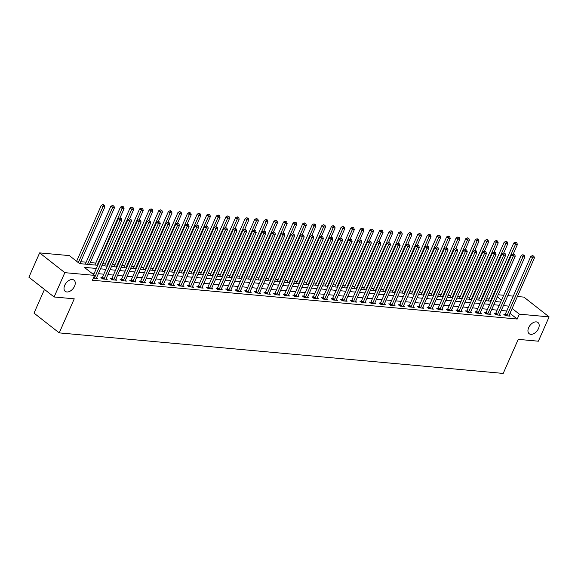 <?xml version="1.0" encoding="UTF-8"?>
<svg xmlns="http://www.w3.org/2000/svg" width="578" height="578" viewBox="0 0 578 578"><rect width="100%" height="100%" fill="white"/><g stroke="black" fill="none" stroke-linecap="round" stroke-linejoin="round"><path stroke-width="0.87" d="M528.653 327.661A7.117 4.472 -51.9 0 1 537.959 322.51A7.117 4.472 -51.9 0 1 538.479 328.557A7.117 4.472 -51.9 0 1 529.173 333.708A7.117 4.472 -51.9 0 1 528.653 327.661M64.722 285.301A7.117 4.472 -51.9 0 1 74.027 280.149A7.117 4.472 -51.9 0 1 74.548 286.197A7.117 4.472 -51.9 0 1 65.242 291.348A7.117 4.472 -51.9 0 1 64.722 285.301M44.47 289.434L34.023 313.117L59.223 332.885L503.207 373.424L518.228 339.365L538.371 341.201L549.1 316.874L519.362 314.157L512.122 308.486M59.223 332.885L74.251 298.826L54.101 296.984L28.9 277.223L39.629 252.889L69.367 255.606L79.583 263.619L97.761 265.28M489.096 298.992L486.474 298.754M479.509 298.118L476.879 297.88M469.914 297.244L467.284 297.005M460.319 296.37L457.697 296.124M450.724 295.488L448.102 295.25M441.137 294.614L438.507 294.375M431.542 293.74L428.912 293.501M421.947 292.865L419.317 292.627M412.352 291.984L409.73 291.745M402.758 291.11L400.135 290.871M393.17 290.235L390.54 289.997M383.575 289.361L380.945 289.123M373.98 288.487L371.351 288.241M364.386 287.606L361.763 287.367M354.791 286.731L352.168 286.493M345.203 285.857L342.573 285.619M335.608 284.983L332.979 284.737M326.014 284.101L323.384 283.863M316.419 283.227L313.796 282.989M306.824 282.353L304.201 282.115M297.236 281.479L294.607 281.233M287.642 280.597L285.012 280.359M278.047 279.723L275.424 279.485M268.452 278.849L265.829 278.61M258.865 277.975L256.235 277.729M249.27 277.093L246.64 276.855M239.675 276.219L237.045 275.981M230.08 275.345L227.457 275.106M220.485 274.471L217.863 274.225M210.898 273.589L208.268 273.351M201.303 272.715L198.673 272.476M191.708 271.841L189.078 271.602M182.113 270.966L179.491 270.728M172.519 270.085L169.896 269.847M162.931 269.211L160.301 268.972M153.336 268.337L150.706 268.098M143.741 267.462L141.111 267.224M134.147 266.588L131.524 266.342M124.559 265.707L121.929 265.468M114.964 264.832L112.334 264.594M105.369 263.958L102.739 263.72M95.775 263.084L90.305 262.578M86.18 262.202L80.71 261.704M498.214 294.766L503.684 295.264M507.802 295.64L513.278 296.138M517.397 296.514L523.899 297.114L549.1 316.874M96.367 268.459L84.352 267.361L94.568 275.374L92.422 280.236L517.216 319.027L509.977 313.348M506.725 310.986L501.256 310.487M497.138 310.111L491.661 309.613M487.543 309.237L482.074 308.739M477.948 308.363L472.479 307.857M468.353 307.482L462.884 306.983M458.759 306.607L453.289 306.109M449.171 305.733L443.694 305.235M439.576 304.859L434.107 304.36M429.981 303.977L424.512 303.479M420.387 303.103L414.917 302.605M410.799 302.229L405.322 301.73M401.204 301.355L395.728 300.856M391.609 300.473L386.14 299.975M382.015 299.599L376.545 299.101M372.42 298.725L366.951 298.226M362.832 297.851L357.356 297.352M353.237 296.976L347.768 296.471M343.643 296.095L338.173 295.596M334.048 295.221L328.579 294.722M324.453 294.346L318.984 293.848M314.865 293.472L309.389 292.967M305.271 292.591L299.801 292.092M295.676 291.717L290.207 291.218M286.081 290.842L280.612 290.344M276.494 289.968L271.017 289.462M266.899 289.087L261.422 288.588M257.304 288.212L251.835 287.714M247.709 287.338L242.24 286.84M238.114 286.464L232.645 285.958M228.527 285.583L223.05 285.084M218.932 284.708L213.455 284.21M209.337 283.834L203.868 283.336M199.742 282.96L194.273 282.461M190.148 282.078L184.678 281.58M180.56 281.204L175.083 280.706M170.965 280.33L165.496 279.831M161.37 279.456L155.901 278.957M151.776 278.574L146.306 278.076M142.181 277.7L136.711 277.202M132.593 276.826L127.117 276.327M122.998 275.952L117.529 275.453M113.404 275.077L107.934 274.572M103.809 274.196L98.339 273.697M94.221 273.322L91.656 273.091M93.376 278.083L97.631 278.473L96.591 277.657M102.169 277.707L100.919 277.592L102.617 278.928L107.226 279.347L106.186 278.531M111.756 278.582L110.514 278.466L112.211 279.803L116.821 280.222L115.781 279.412M121.351 279.456L120.101 279.34L121.806 280.677L126.409 281.096L125.375 280.287M130.946 280.33L129.696 280.222L131.401 281.558L136.003 281.977L134.963 281.161M140.541 281.211L139.291 281.096L140.996 282.432L145.598 282.852L144.558 282.035M150.136 282.086L148.886 281.97L150.583 283.307L155.193 283.726L154.153 282.917M159.723 282.96L158.48 282.844L160.178 284.181L164.788 284.6L163.747 283.791M169.318 283.834L168.068 283.726L169.773 285.055L174.375 285.481L173.342 284.665M178.913 284.716L177.663 284.6L179.368 285.937L183.97 286.356L182.93 285.539M188.507 285.59L187.258 285.474L188.963 286.811L193.565 287.23L192.525 286.413M198.095 286.464L196.852 286.348L198.55 287.685L203.16 288.104L202.119 287.295M207.69 287.338L206.44 287.23L208.145 288.559L212.747 288.986L211.714 288.169M217.285 288.22L216.035 288.104L217.74 289.441L222.342 289.86L221.309 289.043M226.879 289.094L225.63 288.978L227.335 290.315L231.937 290.734L230.897 289.918M236.474 289.968L235.224 289.853L236.922 291.189L241.532 291.608L240.491 290.799M246.062 290.842L244.819 290.734L246.517 292.063L251.127 292.49L250.086 291.673M255.657 291.724L254.407 291.608L256.112 292.945L260.714 293.364L259.681 292.547M265.251 292.598L264.002 292.482L265.707 293.819L270.309 294.238L269.276 293.422M274.846 293.472L273.596 293.357L275.301 294.693L279.904 295.112L278.863 294.303M284.441 294.346L283.191 294.238L284.889 295.568L289.499 295.994L288.458 295.177M294.029 295.228L292.786 295.112L294.484 296.449L299.093 296.868L298.053 296.052M303.623 296.102L302.373 295.987L304.079 297.323L308.681 297.742L307.648 296.926M313.218 296.976L311.968 296.861L313.673 298.197L318.276 298.616L317.235 297.807M322.813 297.851L321.563 297.735L323.268 299.072L327.871 299.498L326.83 298.681M332.401 298.732L331.158 298.616L332.856 299.953L337.465 300.372L336.425 299.556M341.995 299.606L340.745 299.491L342.451 300.827L347.06 301.246L346.02 300.43M351.59 300.481L350.34 300.365L352.045 301.702L356.648 302.121L355.615 301.311M361.185 301.355L359.935 301.239L361.64 302.576L366.242 302.995L365.202 302.186M370.78 302.229L369.53 302.121L371.235 303.457L375.837 303.876L374.797 303.06M380.367 303.11L379.125 302.995L380.823 304.331L385.432 304.751L384.392 303.934M389.962 303.985L388.712 303.869L390.417 305.206L395.02 305.625L393.986 304.816M399.557 304.859L398.307 304.743L400.012 306.08L404.614 306.499L403.581 305.69M409.152 305.733L407.902 305.625L409.607 306.954L414.209 307.38L413.169 306.564M418.747 306.615L417.497 306.499L419.195 307.836L423.804 308.255L422.764 307.438M428.334 307.489L427.091 307.373L428.789 308.71L433.399 309.129L432.358 308.312M437.929 308.363L436.679 308.247L438.384 309.584L442.986 310.003L441.953 309.194M447.524 309.237L446.274 309.129L447.979 310.458L452.581 310.885L451.548 310.068M457.119 310.119L455.869 310.003L457.574 311.34L462.176 311.759L461.136 310.942M466.713 310.993L465.463 310.877L467.161 312.214L471.771 312.633L470.73 311.817M476.301 311.867L475.058 311.752L476.756 313.088L481.366 313.507L480.325 312.698M485.896 312.741L484.646 312.633L486.351 313.962L490.953 314.389L489.92 313.572M495.49 313.623L494.241 313.507L495.946 314.844L500.548 315.263L499.508 314.446M505.085 314.497L503.835 314.381L505.54 315.718L510.143 316.137L509.102 315.321M54.101 296.984L64.83 272.657L39.629 252.889M517.216 319.027L519.362 314.157M94.568 275.374L64.83 272.657M508.871 306.123L503.402 305.625M499.284 305.249L493.807 304.751M489.689 304.368L484.22 303.869M480.094 303.493L474.625 302.995M470.499 302.619L465.03 302.121M460.912 301.745L455.435 301.246M451.317 300.863L445.84 300.365M441.722 299.989L436.253 299.491M432.127 299.115L426.658 298.616M422.532 298.241L417.063 297.742M412.945 297.367L407.468 296.861M403.35 296.485L397.874 295.987M393.755 295.611L388.286 295.112M384.16 294.737L378.691 294.238M374.566 293.862L369.096 293.357M364.978 292.981L359.502 292.482M355.383 292.107L349.914 291.608M345.789 291.233L340.319 290.734M336.194 290.358L330.724 289.853M326.599 289.477L321.13 288.978M317.011 288.603L311.535 288.104M307.417 287.728L301.947 287.23M297.822 286.854L292.352 286.356M288.227 285.973L282.758 285.474M278.639 285.099L273.163 284.6M269.045 284.224L263.568 283.726M259.45 283.35L253.98 282.852M249.855 282.469L244.386 281.97M240.26 281.594L234.791 281.096M230.673 280.72L225.196 280.222M221.078 279.846L215.601 279.347M211.483 278.972L206.014 278.466M201.888 278.09L196.419 277.592M192.293 277.216L186.824 276.718M182.706 276.342L177.229 275.843M173.111 275.468L167.642 274.962M163.516 274.586L158.047 274.088M153.921 273.712L148.452 273.213M144.327 272.838L138.857 272.339M134.739 271.963L129.262 271.458M125.144 271.082L119.675 270.583M115.549 270.208L110.08 269.709M105.955 269.334L100.485 268.835M501.523 300.17L497.29 296.854M101.887 265.656L107.356 266.155M111.482 266.53L116.951 267.036M121.069 267.412L126.546 267.91M130.664 268.286L136.141 268.784M140.259 269.16L145.728 269.659M149.854 270.034L155.323 270.533M159.449 270.916L164.918 271.414M169.036 271.79L174.513 272.289M178.631 272.664L184.107 273.163M188.226 273.539L193.695 274.037M197.821 274.42L203.29 274.918M207.415 275.294L212.885 275.793M217.003 276.168L222.479 276.667M226.598 277.043L232.067 277.541M236.192 277.917L241.662 278.423M245.787 278.798L251.257 279.297M255.382 279.673L260.851 280.171M264.97 280.547L270.446 281.045M274.564 281.421L280.034 281.927M284.159 282.302L289.629 282.801M293.754 283.177L299.223 283.675M303.342 284.051L308.818 284.549M312.936 284.925L318.413 285.431M322.531 285.807L328.001 286.305M332.126 286.681L337.595 287.179M341.721 287.555L347.19 288.054M351.308 288.429L356.785 288.935M360.903 289.311L366.373 289.809M370.498 290.185L375.967 290.683M380.093 291.059L385.562 291.558M389.688 291.933L395.157 292.432M399.275 292.815L404.752 293.313M408.87 293.689L414.339 294.188M418.465 294.563L423.934 295.062M428.06 295.437L433.529 295.936M437.654 296.319L443.124 296.817M447.242 297.193L452.719 297.692M456.837 298.067L462.306 298.566M466.432 298.942L471.901 299.44M476.026 299.816L481.496 300.322M485.614 300.697L491.09 301.196M495.209 301.572L500.685 302.07M94.272 278.163L94.366 278.047A1.113 0.701 128.1 0 0 94.582 277.686L119.993 220.081L121.907 220.254L96.504 277.859A1.113 0.701 128.1 0 0 96.396 278.228L96.382 278.358M93.636 274.637L118.288 218.744L119.993 220.081L120.614 218.47L121.38 218.535L119.935 217.935L120.614 218.47M119.935 217.935L118.288 218.744M121.907 220.254L121.38 218.535M79.858 263.647L104.885 206.902L102.963 206.729L101.258 205.392L76.607 261.285M103.585 205.111L104.351 205.183L102.906 204.576L103.585 205.111L102.963 206.729L78.312 262.622M104.351 205.183L104.885 206.902M101.258 205.392L102.906 204.576M103.867 279.044L103.961 278.921A1.113 0.701 128.1 0 0 104.177 278.56L129.588 220.955L131.502 221.128L106.099 278.74A1.113 0.701 128.1 0 0 105.991 279.109L105.976 279.232M101.75 278.242L102.263 277.584A1.113 0.701 128.1 0 0 102.472 277.23L127.883 219.618L129.588 220.955L130.209 219.344L130.975 219.416L129.53 218.809L130.209 219.344M129.53 218.809L127.883 219.618M131.502 221.128L130.975 219.416M113.461 279.918L113.555 279.795A1.113 0.701 128.1 0 0 113.772 279.441L139.175 221.829L141.097 222.01L115.687 279.615A1.113 0.701 128.1 0 0 115.586 279.983L115.571 280.106M111.337 279.116L111.85 278.459A1.113 0.701 128.1 0 0 112.067 278.105L137.477 220.5L139.175 221.829L139.804 220.218L140.57 220.29L139.117 219.683L139.804 220.218M139.117 219.683L137.477 220.5M141.097 222.01L140.57 220.29M123.056 280.792L123.15 280.677A1.113 0.701 128.1 0 0 123.367 280.316L148.77 222.711L150.692 222.884L125.282 280.489A1.113 0.701 128.1 0 0 125.18 280.857L125.166 280.987M120.932 279.99L121.445 279.34A1.113 0.701 128.1 0 0 121.662 278.979L147.072 221.374L148.77 222.711L149.391 221.092L150.164 221.164L148.712 220.565L149.391 221.092M148.712 220.565L147.072 221.374M150.692 222.884L150.164 221.164M89.445 264.522L114.473 207.777L112.558 207.603L110.853 206.267L85.443 263.871A1.113 0.701 -51.9 0 1 85.298 264.139M113.18 205.992L113.945 206.057L112.5 205.457L113.18 205.992L112.558 207.603L87.531 264.348M113.945 206.057L114.473 207.777M110.853 206.267L112.5 205.457M119.971 217.935L124.068 208.651L122.153 208.477L120.448 207.141L95.038 264.753A1.113 0.701 -51.9 0 1 94.886 265.02M122.774 206.866L123.54 206.938L122.861 206.404L122.088 206.332L122.774 206.866L122.153 208.477L97.126 265.223M123.54 206.938L124.068 208.651M120.448 207.141L122.088 206.332M129.566 218.816L133.662 209.532L131.741 209.352L130.043 208.022L104.632 265.627A1.113 0.701 -51.9 0 1 104.481 265.894M132.369 207.74L133.135 207.813L132.449 207.278L131.683 207.206L132.369 207.74L131.741 209.352L106.713 266.097M133.135 207.813L133.662 209.532M130.043 208.022L131.683 207.206M132.651 281.667L132.745 281.551A1.113 0.701 128.1 0 0 132.954 281.19L158.365 223.585L160.287 223.758L134.876 281.363A1.113 0.701 128.1 0 0 134.768 281.732L134.753 281.862M130.527 280.872L131.04 280.214A1.113 0.701 128.1 0 0 131.257 279.853L156.66 222.248L158.365 223.585L158.986 221.974L159.752 222.039L158.307 221.439L158.986 221.974M158.307 221.439L156.66 222.248M160.287 223.758L159.752 222.039M139.161 219.691L143.257 210.406L141.335 210.233L139.63 208.896L114.227 266.501A1.113 0.701 -51.9 0 1 114.076 266.769M141.957 208.615L142.73 208.687L141.278 208.08L141.957 208.615L141.335 210.233L116.308 266.971M142.73 208.687L143.257 210.406M139.63 208.896L141.278 208.08M142.239 282.548L142.333 282.425A1.113 0.701 128.1 0 0 142.549 282.064L167.96 224.459L169.874 224.632L144.471 282.245A1.113 0.701 128.1 0 0 144.363 282.613L144.348 282.736M140.122 281.746L140.635 281.089A1.113 0.701 128.1 0 0 140.851 280.735L166.254 223.122L167.96 224.459L168.581 222.848L169.347 222.92L167.902 222.313L168.581 222.848M167.902 222.313L166.254 223.122M169.874 224.632L169.347 222.92M148.756 220.565L152.845 211.281L150.93 211.107L149.225 209.771L123.822 267.376A1.113 0.701 -51.9 0 1 123.67 267.643M151.552 209.496L152.317 209.561L151.638 209.026L150.872 208.961L151.552 209.496L150.93 211.107L125.903 267.852M152.317 209.561L152.845 211.281M149.225 209.771L150.872 208.961M151.833 283.422L151.927 283.299A1.113 0.701 128.1 0 0 152.144 282.945L177.554 225.333L179.469 225.514L154.066 283.119A1.113 0.701 128.1 0 0 153.958 283.487L153.943 283.61M149.716 282.62L150.222 281.963A1.113 0.701 128.1 0 0 150.439 281.609L175.849 224.004L177.554 225.333L178.176 223.722L178.942 223.794L177.497 223.187L178.176 223.722M177.497 223.187L175.849 224.004M179.469 225.514L178.942 223.794M158.35 221.439L162.44 212.155L160.525 211.981L158.82 210.645L133.41 268.25A1.113 0.701 -51.9 0 1 133.265 268.524M161.146 210.37L161.912 210.443L160.467 209.836L161.146 210.37L160.525 211.981L135.498 268.727M161.912 210.443L162.44 212.155M158.82 210.645L160.467 209.836M161.428 284.297L161.522 284.174A1.113 0.701 128.1 0 0 161.739 283.82L187.142 226.215L189.064 226.388L163.653 283.993A1.113 0.701 128.1 0 0 163.552 284.362L163.538 284.492M159.304 283.495L159.817 282.844A1.113 0.701 128.1 0 0 160.034 282.483L185.444 224.878L187.142 226.215L187.771 224.596L188.536 224.669L187.084 224.062L187.771 224.596M187.084 224.062L185.444 224.878M189.064 226.388L188.536 224.669M167.938 222.32L172.034 213.036L170.12 212.856L168.415 211.519L143.004 269.131A1.113 0.701 -51.9 0 1 142.853 269.399M170.741 211.245L171.507 211.317L170.828 210.782L170.055 210.71L170.741 211.245L170.12 212.856L145.092 269.601M171.507 211.317L172.034 213.036M168.415 211.519L170.055 210.71M171.023 285.171L171.117 285.055A1.113 0.701 128.1 0 0 171.334 284.694L196.737 227.089L198.659 227.262L173.248 284.867A1.113 0.701 128.1 0 0 173.147 285.236L173.133 285.366M168.899 284.376L169.412 283.719A1.113 0.701 128.1 0 0 169.629 283.357L195.032 225.752L196.737 227.089L197.358 225.478L198.131 225.543L196.679 224.943L197.358 225.478M196.679 224.943L195.032 225.752M198.659 227.262L198.131 225.543M177.533 223.195L181.629 213.911L179.707 213.737L178.01 212.401L152.599 270.005A1.113 0.701 -51.9 0 1 152.448 270.273M180.329 212.119L181.102 212.191L179.65 211.584L180.329 212.119L179.707 213.737L154.68 270.475M181.102 212.191L181.629 213.911M178.01 212.401L179.65 211.584M180.618 286.052L180.712 285.929A1.113 0.701 128.1 0 0 180.921 285.568L206.332 227.963L208.253 228.137L182.843 285.749A1.113 0.701 128.1 0 0 182.735 286.117L182.72 286.24M178.494 285.25L179.007 284.593A1.113 0.701 128.1 0 0 179.223 284.239L204.626 226.627L206.332 227.963L206.953 226.352L207.719 226.424L206.274 225.817L206.953 226.352M206.274 225.817L204.626 226.627M208.253 228.137L207.719 226.424M187.127 224.069L191.224 214.785L189.302 214.611L187.597 213.275L162.194 270.88A1.113 0.701 -51.9 0 1 162.042 271.147M189.924 213L190.689 213.065L189.244 212.466L189.924 213L189.302 214.611L164.275 271.357M190.689 213.065L191.224 214.785M187.597 213.275L189.244 212.466M190.205 286.926L190.299 286.804A1.113 0.701 128.1 0 0 190.516 286.45L215.926 228.837L217.841 229.018L192.438 286.623A1.113 0.701 128.1 0 0 192.329 286.991L192.315 287.114M188.088 286.124L188.601 285.467A1.113 0.701 128.1 0 0 188.811 285.113L214.221 227.508L215.926 228.837L216.548 227.226L217.314 227.299L215.869 226.692L216.548 227.226M215.869 226.692L214.221 227.508M217.841 229.018L217.314 227.299M196.722 224.943L200.812 215.659L198.897 215.486L197.192 214.149L171.789 271.754A1.113 0.701 -51.9 0 1 171.637 272.028M199.518 213.874L200.284 213.939L198.839 213.34L199.518 213.874L198.897 215.486L173.87 272.231M200.284 213.939L200.812 215.659M197.192 214.149L198.839 213.34M199.8 287.801L199.894 287.678A1.113 0.701 128.1 0 0 200.111 287.324L225.521 229.719L227.436 229.892L202.025 287.497A1.113 0.701 128.1 0 0 201.924 287.866L201.91 287.996M197.676 286.999L198.189 286.348A1.113 0.701 128.1 0 0 198.406 285.987L223.816 228.382L225.521 229.719L226.143 228.1L226.908 228.173L225.456 227.566L226.143 228.1M225.456 227.566L223.816 228.382M227.436 229.892L226.908 228.173M206.31 225.817L210.406 216.54L208.492 216.36L206.787 215.023L181.376 272.635A1.113 0.701 -51.9 0 1 181.232 272.903M209.113 214.749L209.879 214.821L208.434 214.214L209.113 214.749L208.492 216.36L183.464 273.105M209.879 214.821L210.406 216.54M206.787 215.023L208.434 214.214M209.395 288.675L209.489 288.559A1.113 0.701 128.1 0 0 209.706 288.198L235.109 230.593L237.031 230.766L211.62 288.371A1.113 0.701 128.1 0 0 211.519 288.74L211.505 288.87M207.271 287.88L207.784 287.223A1.113 0.701 128.1 0 0 208.001 286.861L233.411 229.256L235.109 230.593L235.737 228.982L236.503 229.047L235.051 228.447L235.737 228.982M235.051 228.447L233.411 229.256M237.031 230.766L236.503 229.047M215.905 226.699L220.001 217.415L218.079 217.241L216.382 215.905L190.971 273.51A1.113 0.701 -51.9 0 1 190.819 273.777M218.708 215.623L219.474 215.695L218.795 215.161L218.022 215.088L218.708 215.623L218.079 217.241L193.059 273.979M219.474 215.695L220.001 217.415M216.382 215.905L218.022 215.088M218.99 289.549L219.084 289.434A1.113 0.701 128.1 0 0 219.3 289.072L244.704 231.467L246.625 231.641L221.215 289.253A1.113 0.701 128.1 0 0 221.114 289.621L221.092 289.744M216.866 288.754L217.379 288.097A1.113 0.701 128.1 0 0 217.595 287.736L242.998 230.131L244.704 231.467L245.325 229.856L246.098 229.928L244.646 229.321L245.325 229.856M244.646 229.321L242.998 230.131M246.625 231.641L246.098 229.928M225.499 227.573L229.596 218.289L227.674 218.116L225.976 216.779L200.566 274.384A1.113 0.701 -51.9 0 1 200.414 274.651M228.296 216.504L229.069 216.569L227.616 215.97L228.296 216.504L227.674 218.116L202.647 274.861M229.069 216.569L229.596 218.289M225.976 216.779L227.616 215.97M228.585 290.431L228.671 290.308A1.113 0.701 128.1 0 0 228.888 289.954L254.298 232.342L256.213 232.522L230.81 290.127A1.113 0.701 128.1 0 0 230.701 290.496L230.687 290.618M226.46 289.629L226.973 288.971A1.113 0.701 128.1 0 0 227.19 288.617L252.593 231.012L254.298 232.342L254.92 230.73L255.686 230.803L254.241 230.196L254.92 230.73M254.241 230.196L252.593 231.012M256.213 232.522L255.686 230.803M235.094 228.447L239.191 219.163L237.269 218.99L235.564 217.653L210.161 275.258A1.113 0.701 -51.9 0 1 210.009 275.533M237.89 217.379L238.656 217.444L237.211 216.844L237.89 217.379L237.269 218.99L212.242 275.735M238.656 217.444L239.191 219.163M235.564 217.653L237.211 216.844M238.172 291.305L238.266 291.182A1.113 0.701 128.1 0 0 238.483 290.828L263.893 233.223L265.808 233.396L240.405 291.001A1.113 0.701 128.1 0 0 240.296 291.37L240.282 291.5M236.055 290.503L236.568 289.853A1.113 0.701 128.1 0 0 236.778 289.491L262.188 231.886L263.893 233.223L264.514 231.605L265.28 231.677L263.835 231.07L264.514 231.605M263.835 231.07L262.188 231.886M265.808 233.396L265.28 231.677M244.689 229.321L248.778 220.037L246.864 219.864L245.159 218.527L219.756 276.139A1.113 0.701 -51.9 0 1 219.604 276.407M247.485 218.253L248.251 218.325L246.806 217.718L247.485 218.253L246.864 219.864L221.836 276.609M248.251 218.325L248.778 220.037M245.159 218.527L246.806 217.718M247.767 292.179L247.861 292.063A1.113 0.701 128.1 0 0 248.078 291.702L273.481 234.097L275.403 234.271L249.992 291.876A1.113 0.701 128.1 0 0 249.891 292.244L249.877 292.374M245.643 291.384L246.156 290.727A1.113 0.701 128.1 0 0 246.373 290.366L271.783 232.761L273.481 234.097L274.109 232.486L274.875 232.551L273.423 231.951L274.109 232.486M273.423 231.951L271.783 232.761M275.403 234.271L274.875 232.551M254.277 230.203L258.373 220.919L256.459 220.738L254.754 219.409L229.343 277.014A1.113 0.701 -51.9 0 1 229.199 277.281M257.08 219.127L257.846 219.199L256.401 218.592L257.08 219.127L256.459 220.738L231.431 277.483M257.846 219.199L258.373 220.919M254.754 219.409L256.401 218.592M257.362 293.053L257.456 292.938A1.113 0.701 128.1 0 0 257.672 292.576L283.076 234.971L284.997 235.145L259.587 292.757A1.113 0.701 128.1 0 0 259.486 293.125L259.471 293.248M255.238 292.258L255.751 291.601A1.113 0.701 128.1 0 0 255.967 291.24L281.378 233.635L283.076 234.971L283.697 233.36L284.47 233.433L283.018 232.826L283.697 233.36M283.018 232.826L281.378 233.635M284.997 235.145L284.47 233.433M263.871 231.077L267.968 221.793L266.046 221.62L264.348 220.283L238.938 277.888A1.113 0.701 -51.9 0 1 238.786 278.155M266.675 220.001L267.441 220.074L266.761 219.539L265.988 219.474L266.675 220.001L266.046 221.62L241.019 278.365M267.441 220.074L267.968 221.793M264.348 220.283L265.988 219.474M266.957 293.935L267.05 293.812A1.113 0.701 128.1 0 0 267.26 293.458L292.67 235.846L294.592 236.026L269.182 293.631A1.113 0.701 128.1 0 0 269.081 294L269.059 294.123M264.832 293.133L265.345 292.475A1.113 0.701 128.1 0 0 265.562 292.121L290.965 234.509L292.67 235.846L293.292 234.234L294.058 234.307L292.613 233.7L293.292 234.234M292.613 233.7L290.965 234.509M294.592 236.026L294.058 234.307M273.466 231.951L277.563 222.667L275.641 222.494L273.936 221.157L248.533 278.762A1.113 0.701 -51.9 0 1 248.381 279.037M276.262 220.883L277.035 220.948L275.583 220.348L276.262 220.883L275.641 222.494L250.614 279.239M277.035 220.948L277.563 222.667M273.936 221.157L275.583 220.348M276.544 294.809L276.638 294.686A1.113 0.701 128.1 0 0 276.855 294.332L302.265 236.727L304.18 236.901L278.777 294.505A1.113 0.701 128.1 0 0 278.668 294.874L278.654 295.004M274.427 294.007L274.94 293.357A1.113 0.701 128.1 0 0 275.157 292.995L300.56 235.391L302.265 236.727L302.886 235.109L303.652 235.181L302.207 234.574L302.886 235.109M302.207 234.574L300.56 235.391M304.18 236.901L303.652 235.181M283.061 232.826L287.158 223.541L285.236 223.368L283.531 222.031L258.128 279.644A1.113 0.701 -51.9 0 1 257.976 279.911M285.857 221.757L286.623 221.829L285.178 221.222L285.857 221.757L285.236 223.368L260.208 280.113M286.623 221.829L287.158 223.541M283.531 222.031L285.178 221.222M286.139 295.683L286.233 295.568A1.113 0.701 128.1 0 0 286.45 295.206L311.86 237.601L313.775 237.775L288.371 295.38A1.113 0.701 128.1 0 0 288.263 295.748L288.249 295.878M284.022 294.888L284.528 294.231A1.113 0.701 128.1 0 0 284.744 293.87L310.155 236.265L311.86 237.601L312.481 235.99L313.247 236.055L311.802 235.456L312.481 235.99M311.802 235.456L310.155 236.265M313.775 237.775L313.247 236.055M292.656 233.707L296.745 224.423L294.831 224.242L293.125 222.913L267.715 280.518A1.113 0.701 -51.9 0 1 267.571 280.785M295.452 222.631L296.218 222.703L294.773 222.096L295.452 222.631L294.831 224.242L269.803 280.987M296.218 222.703L296.745 224.423M293.125 222.913L294.773 222.096M295.734 296.557L295.828 296.442A1.113 0.701 128.1 0 0 296.044 296.081L321.447 238.476L323.369 238.649L297.959 296.254A1.113 0.701 128.1 0 0 297.858 296.622L297.843 296.752M293.61 295.763L294.123 295.105A1.113 0.701 128.1 0 0 294.339 294.744L319.75 237.139L321.447 238.476L322.076 236.864L322.842 236.929L321.39 236.33L322.076 236.864M321.39 236.33L319.75 237.139M323.369 238.649L322.842 236.929M302.243 234.581L306.34 225.297L304.425 225.124L302.72 223.787L277.31 281.392A1.113 0.701 -51.9 0 1 277.158 281.659M305.047 223.505L305.813 223.578L305.133 223.043L304.36 222.971L305.047 223.505L304.425 225.124L279.398 281.862M305.813 223.578L306.34 225.297M302.72 223.787L304.36 222.971M305.329 297.439L305.422 297.316A1.113 0.701 128.1 0 0 305.639 296.955L331.042 239.35L332.964 239.53L307.554 297.135A1.113 0.701 128.1 0 0 307.453 297.504L307.438 297.627M303.204 296.637L303.717 295.979A1.113 0.701 128.1 0 0 303.934 295.625L329.344 238.013L331.042 239.35L331.664 237.739L332.437 237.811L330.984 237.204L331.664 237.739M330.984 237.204L329.344 238.013M332.964 239.53L332.437 237.811M311.838 235.456L315.935 226.171L314.013 225.998L312.315 224.661L286.905 282.266A1.113 0.701 -51.9 0 1 286.753 282.541M314.642 224.387L315.407 224.452L313.955 223.852L314.642 224.387L314.013 225.998L288.986 282.743M315.407 224.452L315.935 226.171M312.315 224.661L313.955 223.852M314.923 298.313L315.017 298.19A1.113 0.701 128.1 0 0 315.227 297.836L340.637 240.231L342.559 240.405L317.149 298.01A1.113 0.701 128.1 0 0 317.04 298.378L317.026 298.508M312.799 297.511L313.312 296.854A1.113 0.701 128.1 0 0 313.529 296.5L338.932 238.895L340.637 240.231L341.258 238.613L342.024 238.685L340.579 238.078L341.258 238.613M340.579 238.078L338.932 238.895M342.559 240.405L342.024 238.685M321.433 236.33L325.53 227.046L323.608 226.872L321.903 225.536L296.5 283.148A1.113 0.701 -51.9 0 1 296.348 283.415M324.229 225.261L325.002 225.333L323.55 224.726L324.229 225.261L323.608 226.872L298.58 283.617M325.002 225.333L325.53 227.046M321.903 225.536L323.55 224.726M324.511 299.187L324.605 299.072A1.113 0.701 128.1 0 0 324.822 298.71L350.232 241.105L352.147 241.279L326.743 298.884A1.113 0.701 128.1 0 0 326.635 299.252L326.621 299.382M322.394 298.393L322.907 297.735A1.113 0.701 128.1 0 0 323.124 297.374L348.527 239.769L350.232 241.105L350.853 239.487L351.619 239.559L350.174 238.96L350.853 239.487M350.174 238.96L348.527 239.769M352.147 241.279L351.619 239.559M331.028 237.211L335.117 227.927L333.203 227.746L331.497 226.417L306.094 284.022A1.113 0.701 -51.9 0 1 305.943 284.289M333.824 226.135L334.59 226.208L333.145 225.601L333.824 226.135L333.203 227.746L308.175 284.492M334.59 226.208L335.117 227.927M331.497 226.417L333.145 225.601M334.106 300.061L334.2 299.946A1.113 0.701 128.1 0 0 334.416 299.585L359.827 241.98L361.741 242.153L336.338 299.758A1.113 0.701 128.1 0 0 336.23 300.127L336.215 300.257M331.982 299.267L332.495 298.609A1.113 0.701 128.1 0 0 332.711 298.248L358.122 240.643L359.827 241.98L360.448 240.369L361.214 240.434L359.762 239.834L360.448 240.369M359.762 239.834L358.122 240.643M361.741 242.153L361.214 240.434M340.623 238.085L344.712 228.801L342.797 228.628L341.092 227.291L315.682 284.896A1.113 0.701 -51.9 0 1 315.537 285.164M343.419 227.01L344.185 227.082L342.74 226.475L343.419 227.01L342.797 228.628L317.77 285.366M344.185 227.082L344.712 228.801M341.092 227.291L342.74 226.475M343.7 300.943L343.794 300.82A1.113 0.701 128.1 0 0 344.011 300.459L369.414 242.854L371.336 243.027L345.926 300.639A1.113 0.701 128.1 0 0 345.825 301.008L345.81 301.131M341.576 300.141L342.089 299.483A1.113 0.701 128.1 0 0 342.306 299.129L367.716 241.517L369.414 242.854L370.043 241.243L370.809 241.315L369.356 240.708L370.043 241.243M369.356 240.708L367.716 241.517M371.336 243.027L370.809 241.315M350.21 238.96L354.307 229.676L352.385 229.502L350.687 228.166L325.277 285.77A1.113 0.701 -51.9 0 1 325.125 286.038M353.014 227.891L353.779 227.956L353.1 227.421L352.327 227.356L353.014 227.891L352.385 229.502L327.365 286.247M353.779 227.956L354.307 229.676M350.687 228.166L352.327 227.356M353.295 301.817L353.389 301.694A1.113 0.701 128.1 0 0 353.606 301.34L379.009 243.728L380.931 243.909L355.521 301.514A1.113 0.701 128.1 0 0 355.419 301.882L355.405 302.005M351.171 301.015L351.684 300.358A1.113 0.701 128.1 0 0 351.901 300.004L377.304 242.399L379.009 243.728L379.63 242.117L380.403 242.189L378.951 241.582L379.63 242.117M378.951 241.582L377.304 242.399M380.931 243.909L380.403 242.189M359.805 239.834L363.902 230.55L361.98 230.376L360.282 229.04L334.872 286.645A1.113 0.701 -51.9 0 1 334.72 286.919M362.601 228.765L363.374 228.837L361.922 228.231L362.601 228.765L361.98 230.376L336.952 287.121M363.374 228.837L363.902 230.55M360.282 229.04L361.922 228.231M362.89 302.691L362.977 302.576A1.113 0.701 128.1 0 0 363.194 302.215L388.604 244.61L390.526 244.783L365.115 302.388A1.113 0.701 128.1 0 0 365.007 302.756L364.993 302.886M360.766 301.889L361.279 301.239A1.113 0.701 128.1 0 0 361.496 300.878L386.899 243.273L388.604 244.61L389.225 242.991L389.991 243.063L388.546 242.464L389.225 242.991M388.546 242.464L386.899 243.273M390.526 244.783L389.991 243.063M369.4 240.715L373.496 231.431L371.575 231.251L369.869 229.921L344.466 287.526A1.113 0.701 -51.9 0 1 344.315 287.793M372.196 229.639L372.962 229.712L371.517 229.105L372.196 229.639L371.575 231.251L346.547 287.996M372.962 229.712L373.496 231.431M369.869 229.921L371.517 229.105M372.478 303.566L372.572 303.45A1.113 0.701 128.1 0 0 372.788 303.089L398.199 245.484L400.113 245.657L374.71 303.262A1.113 0.701 128.1 0 0 374.602 303.631L374.587 303.761M370.361 302.771L370.874 302.113A1.113 0.701 128.1 0 0 371.083 301.752L396.494 244.147L398.199 245.484L398.82 243.873L399.586 243.938L398.141 243.338L398.82 243.873M398.141 243.338L396.494 244.147M400.113 245.657L399.586 243.938M378.995 241.59L383.084 232.305L381.169 232.132L379.464 230.795L354.061 288.4A1.113 0.701 -51.9 0 1 353.909 288.668M381.791 230.514L382.557 230.586L381.112 229.979L381.791 230.514L381.169 232.132L356.142 288.87M382.557 230.586L383.084 232.305M379.464 230.795L381.112 229.979M382.072 304.447L382.166 304.324A1.113 0.701 128.1 0 0 382.383 303.963L407.793 246.358L409.708 246.531L384.298 304.144A1.113 0.701 128.1 0 0 384.197 304.512L384.182 304.635M379.948 303.645L380.461 302.988A1.113 0.701 128.1 0 0 380.678 302.634L406.088 245.021L407.793 246.358L408.415 244.747L409.181 244.819L407.728 244.212L408.415 244.747M407.728 244.212L406.088 245.021M409.708 246.531L409.181 244.819M388.582 242.464L392.679 233.18L390.764 233.006L389.059 231.67L363.649 289.275A1.113 0.701 -51.9 0 1 363.504 289.542M391.385 231.395L392.151 231.46L391.472 230.925L390.706 230.86L391.385 231.395L390.764 233.006L365.737 289.751M392.151 231.46L392.679 233.18M389.059 231.67L390.706 230.86M391.667 305.321L391.761 305.198A1.113 0.701 128.1 0 0 391.978 304.844L417.381 247.232L419.303 247.413L393.893 305.018A1.113 0.701 128.1 0 0 393.791 305.386L393.777 305.509M389.543 304.519L390.056 303.862A1.113 0.701 128.1 0 0 390.273 303.508L415.683 245.903L417.381 247.232L418.002 245.621L418.775 245.693L417.323 245.086L418.002 245.621M417.323 245.086L415.683 245.903M419.303 247.413L418.775 245.693M398.177 243.338L402.274 234.054L400.352 233.88L398.654 232.544L373.244 290.149A1.113 0.701 -51.9 0 1 373.092 290.423M400.98 232.269L401.746 232.342L401.067 231.807L400.294 231.735L400.98 232.269L400.352 233.88L375.324 290.626M401.746 232.342L402.274 234.054M398.654 232.544L400.294 231.735M401.262 306.196L401.356 306.073A1.113 0.701 128.1 0 0 401.565 305.719L426.976 248.114L428.898 248.287L403.487 305.892A1.113 0.701 128.1 0 0 403.386 306.261L403.365 306.391M399.138 305.394L399.651 304.743A1.113 0.701 128.1 0 0 399.868 304.382L425.271 246.777L426.976 248.114L427.597 246.495L428.37 246.568L426.918 245.961L427.597 246.495M426.918 245.961L425.271 246.777M428.898 248.287L428.37 246.568M407.772 244.219L411.868 234.935L409.947 234.755L408.249 233.418L382.838 291.03A1.113 0.701 -51.9 0 1 382.687 291.298M410.568 233.144L411.341 233.216L409.889 232.609L410.568 233.144L409.947 234.755L384.919 291.5M411.341 233.216L411.868 234.935M408.249 233.418L409.889 232.609M410.85 307.07L410.944 306.954A1.113 0.701 128.1 0 0 411.16 306.593L436.571 248.988L438.485 249.161L413.082 306.766A1.113 0.701 128.1 0 0 412.974 307.135L412.959 307.265M408.733 306.275L409.246 305.618A1.113 0.701 128.1 0 0 409.462 305.256L434.866 247.651L436.571 248.988L437.192 247.377L437.958 247.442L436.513 246.842L437.192 247.377M436.513 246.842L434.866 247.651M438.485 249.161L437.958 247.442M417.367 245.094L421.463 235.81L419.541 235.636L417.836 234.3L392.433 291.904A1.113 0.701 -51.9 0 1 392.281 292.172M420.163 234.018L420.929 234.09L419.484 233.483L420.163 234.018L419.541 235.636L394.514 292.374M420.929 234.09L421.463 235.81M417.836 234.3L419.484 233.483M420.444 307.951L420.538 307.828A1.113 0.701 128.1 0 0 420.755 307.467L446.165 249.862L448.08 250.036L422.677 307.648A1.113 0.701 128.1 0 0 422.569 308.016L422.554 308.139M418.328 307.149L418.84 306.492A1.113 0.701 128.1 0 0 419.05 306.138L444.46 248.526L446.165 249.862L446.787 248.251L447.553 248.323L446.108 247.716L446.787 248.251M446.108 247.716L444.46 248.526M448.08 250.036L447.553 248.323M426.961 245.968L431.051 236.684L429.136 236.51L427.431 235.174L402.028 292.779A1.113 0.701 -51.9 0 1 401.876 293.046M429.757 234.899L430.523 234.964L429.844 234.43L429.078 234.365L429.757 234.899L429.136 236.51L404.109 293.256M430.523 234.964L431.051 236.684M427.431 235.174L429.078 234.365M430.039 308.825L430.133 308.703A1.113 0.701 128.1 0 0 430.35 308.349L455.753 250.736L457.675 250.917L432.265 308.522A1.113 0.701 128.1 0 0 432.163 308.89L432.149 309.013M427.915 308.023L428.428 307.366A1.113 0.701 128.1 0 0 428.645 307.012L454.055 249.407L455.753 250.736L456.382 249.125L457.147 249.197L455.695 248.591L456.382 249.125M455.695 248.591L454.055 249.407M457.675 250.917L457.147 249.197M436.549 246.842L440.646 237.558L438.731 237.385L437.026 236.048L411.615 293.653A1.113 0.701 -51.9 0 1 411.471 293.927M439.352 235.773L440.118 235.838L438.673 235.239L439.352 235.773L438.731 237.385L413.704 294.13M440.118 235.838L440.646 237.558M437.026 236.048L438.673 235.239M439.634 309.7L439.728 309.577A1.113 0.701 128.1 0 0 439.945 309.223L465.348 251.618L467.27 251.791L441.859 309.396A1.113 0.701 128.1 0 0 441.758 309.765L441.744 309.895M437.51 308.898L438.023 308.247A1.113 0.701 128.1 0 0 438.24 307.886L463.65 250.281L465.348 251.618L465.969 249.999L466.742 250.072L465.29 249.465L465.969 249.999M465.29 249.465L463.65 250.281M467.27 251.791L466.742 250.072M446.144 247.716L450.24 238.439L448.318 238.259L446.621 236.922L421.21 294.534A1.113 0.701 -51.9 0 1 421.059 294.802M448.947 236.648L449.713 236.72L449.034 236.185L448.261 236.113L448.947 236.648L448.318 238.259L423.291 295.004M449.713 236.72L450.24 238.439M446.621 236.922L448.261 236.113M449.229 310.574L449.323 310.458A1.113 0.701 128.1 0 0 449.532 310.097L474.943 252.492L476.864 252.665L451.454 310.27A1.113 0.701 128.1 0 0 451.353 310.639L451.331 310.769M447.105 309.779L447.618 309.122A1.113 0.701 128.1 0 0 447.834 308.76L473.238 251.155L474.943 252.492L475.564 250.881L476.33 250.946L474.885 250.346L475.564 250.881M474.885 250.346L473.238 251.155M476.864 252.665L476.33 250.946M455.739 248.598L459.835 239.314L457.913 239.14L456.208 237.804L430.805 295.409A1.113 0.701 -51.9 0 1 430.653 295.676M458.535 237.522L459.308 237.594L457.855 236.987L458.535 237.522L457.913 239.14L432.886 295.878M459.308 237.594L459.835 239.314M456.208 237.804L457.855 236.987M458.816 311.448L458.91 311.332A1.113 0.701 128.1 0 0 459.127 310.971L484.537 253.366L486.452 253.54L461.049 311.152A1.113 0.701 128.1 0 0 460.941 311.52L460.926 311.643M456.699 310.653L457.212 309.996A1.113 0.701 128.1 0 0 457.429 309.635L482.832 252.03L484.537 253.366L485.159 251.755L485.925 251.827L484.48 251.22L485.159 251.755M484.48 251.22L482.832 252.03M486.452 253.54L485.925 251.827M465.333 249.472L469.43 240.188L467.508 240.014L465.803 238.678L440.4 296.283A1.113 0.701 -51.9 0 1 440.248 296.55M468.129 238.403L468.895 238.468L467.45 237.869L468.129 238.403L467.508 240.014L442.481 296.76M468.895 238.468L469.43 240.188M465.803 238.678L467.45 237.869M468.411 312.33L468.505 312.207A1.113 0.701 128.1 0 0 468.722 311.853L494.132 254.241L496.047 254.421L470.644 312.026A1.113 0.701 128.1 0 0 470.535 312.395L470.521 312.517M466.294 311.528L466.8 310.87A1.113 0.701 128.1 0 0 467.017 310.516L492.427 252.911L494.132 254.241L494.754 252.629L495.519 252.702L494.074 252.095L494.754 252.629M494.074 252.095L492.427 252.911M496.047 254.421L495.519 252.702M474.928 250.346L479.018 241.062L477.103 240.889L475.398 239.552L449.987 297.157A1.113 0.701 -51.9 0 1 449.843 297.432M477.724 239.278L478.49 239.343L477.045 238.743L477.724 239.278L477.103 240.889L452.075 297.634M478.49 239.343L479.018 241.062M475.398 239.552L477.045 238.743M478.006 313.204L478.1 313.081A1.113 0.701 128.1 0 0 478.317 312.727L503.72 255.122L505.642 255.295L480.231 312.9A1.113 0.701 128.1 0 0 480.13 313.269L480.116 313.399M475.882 312.402L476.395 311.752A1.113 0.701 128.1 0 0 476.612 311.39L502.022 253.785L503.72 255.122L504.348 253.504L505.114 253.576L503.662 252.969L504.348 253.504M503.662 252.969L502.022 253.785M505.642 255.295L505.114 253.576M484.516 251.22L488.612 241.936L486.698 241.763L484.993 240.426L459.582 298.038A1.113 0.701 -51.9 0 1 459.431 298.306M487.319 240.152L488.085 240.224L487.406 239.689L486.633 239.617L487.319 240.152L486.698 241.763L461.67 298.508M488.085 240.224L488.612 241.936M484.993 240.426L486.633 239.617M487.601 314.078L487.695 313.962A1.113 0.701 128.1 0 0 487.911 313.601L513.315 255.996L515.236 256.17L489.826 313.775A1.113 0.701 128.1 0 0 489.725 314.143L489.71 314.273M485.477 313.283L485.99 312.626A1.113 0.701 128.1 0 0 486.206 312.264L511.617 254.66L513.315 255.996L513.936 254.385L514.709 254.45L513.257 253.85L513.936 254.385M513.257 253.85L511.617 254.66M515.236 256.17L514.709 254.45M494.111 252.102L498.207 242.818L496.285 242.637L494.587 241.308L469.177 298.913A1.113 0.701 -51.9 0 1 469.025 299.18M496.914 241.026L497.68 241.098L496.227 240.491L496.914 241.026L496.285 242.637L471.258 299.382M497.68 241.098L498.207 242.818M494.587 241.308L496.227 240.491M497.196 314.952L497.29 314.837A1.113 0.701 128.1 0 0 497.499 314.475L522.909 256.87L524.831 257.044L499.421 314.656A1.113 0.701 128.1 0 0 499.313 315.024L499.298 315.147M495.071 314.157L495.584 313.5A1.113 0.701 128.1 0 0 495.801 313.139L521.204 255.534L522.909 256.87L523.531 255.259L524.297 255.332L522.852 254.725L523.531 255.259M522.852 254.725L521.204 255.534M524.831 257.044L524.297 255.332M503.705 252.976L507.802 243.692L505.88 243.519L504.175 242.182L478.772 299.787A1.113 0.701 -51.9 0 1 478.62 300.054M506.501 241.9L507.274 241.972L506.588 241.438L505.822 241.373L506.501 241.9L505.88 243.519L480.853 300.264M507.274 241.972L507.802 243.692M504.175 242.182L505.822 241.373M506.783 315.834L506.877 315.711A1.113 0.701 128.1 0 0 507.094 315.357L532.504 257.745L534.419 257.925L509.016 315.53A1.113 0.701 128.1 0 0 508.907 315.899L508.893 316.022M504.666 315.032L505.179 314.374A1.113 0.701 128.1 0 0 505.389 314.02L530.799 256.408L532.504 257.745L533.126 256.133L533.891 256.206L532.446 255.599L533.126 256.133M532.446 255.599L530.799 256.408M534.419 257.925L533.891 256.206M513.3 253.85L517.389 244.566L515.475 244.393L513.77 243.056L488.367 300.661A1.113 0.701 -51.9 0 1 488.215 300.936M516.096 242.782L516.862 242.847L516.183 242.312L515.417 242.247L516.096 242.782L515.475 244.393L490.447 301.138M516.862 242.847L517.389 244.566M513.77 243.056L515.417 242.247M94.366 278.047L93.643 277.476M94.582 277.686L93.817 277.086M103.961 278.921L102.263 277.584M104.177 278.56L102.472 277.23M113.555 279.795L111.85 278.459M113.772 279.441L112.067 278.105M123.15 280.677L121.445 279.34M123.367 280.316L121.662 278.979M85.443 263.871L85.855 264.197M95.038 264.753L95.449 265.071M104.632 265.627L105.044 265.945M132.745 281.551L131.04 280.214M132.954 281.19L131.257 279.853M114.227 266.501L114.632 266.819M142.333 282.425L140.635 281.089M142.549 282.064L140.851 280.735M123.822 267.376L124.227 267.693M151.927 283.299L150.222 281.963M152.144 282.945L150.439 281.609M133.41 268.25L133.821 268.575M161.522 284.174L159.817 282.844M161.739 283.82L160.034 282.483M143.004 269.131L143.416 269.449M171.117 285.055L169.412 283.719M171.334 284.694L169.629 283.357M152.599 270.005L153.004 270.323M180.712 285.929L179.007 284.593M180.921 285.568L179.223 284.239M162.194 270.88L162.599 271.198M190.299 286.804L188.601 285.467M190.516 286.45L188.811 285.113M171.789 271.754L172.193 272.079M199.894 287.678L198.189 286.348M200.111 287.324L198.406 285.987M181.376 272.635L181.788 272.953M209.489 288.559L207.784 287.223M209.706 288.198L208.001 286.861M190.971 273.51L191.383 273.827M219.084 289.434L217.379 288.097M219.3 289.072L217.595 287.736M200.566 274.384L200.971 274.702M228.671 290.308L226.973 288.971M228.888 289.954L227.19 288.617M210.161 275.258L210.565 275.583M238.266 291.182L236.568 289.853M238.483 290.828L236.778 289.491M219.756 276.139L220.16 276.457M247.861 292.063L246.156 290.727M248.078 291.702L246.373 290.366M229.343 277.014L229.755 277.332M257.456 292.938L255.751 291.601M257.672 292.576L255.967 291.24M238.938 277.888L239.35 278.206M267.05 293.812L265.345 292.475M267.26 293.458L265.562 292.121M248.533 278.762L248.937 279.087M276.638 294.686L274.94 293.357M276.855 294.332L275.157 292.995M258.128 279.644L258.532 279.962M286.233 295.568L284.528 294.231M286.45 295.206L284.744 293.87M267.715 280.518L268.127 280.836M295.828 296.442L294.123 295.105M296.044 296.081L294.339 294.744M277.31 281.392L277.722 281.71M305.422 297.316L303.717 295.979M305.639 296.955L303.934 295.625M286.905 282.266L287.309 282.591M315.017 298.19L313.312 296.854M315.227 297.836L313.529 296.5M296.5 283.148L296.904 283.466M324.605 299.072L322.907 297.735M324.822 298.71L323.124 297.374M306.094 284.022L306.499 284.34M334.2 299.946L332.495 298.609M334.416 299.585L332.711 298.248M315.682 284.896L316.094 285.214M343.794 300.82L342.089 299.483M344.011 300.459L342.306 299.129M325.277 285.77L325.689 286.096M353.389 301.694L351.684 300.358M353.606 301.34L351.901 300.004M334.872 286.645L335.276 286.97M362.977 302.576L361.279 301.239M363.194 302.215L361.496 300.878M344.466 287.526L344.871 287.844M372.572 303.45L370.874 302.113M372.788 303.089L371.083 301.752M354.061 288.4L354.466 288.718M382.166 304.324L380.461 302.988M382.383 303.963L380.678 302.634M363.649 289.275L364.061 289.592M391.761 305.198L390.056 303.862M391.978 304.844L390.273 303.508M373.244 290.149L373.655 290.474M401.356 306.073L399.651 304.743M401.565 305.719L399.868 304.382M382.838 291.03L383.243 291.348M410.944 306.954L409.246 305.618M411.16 306.593L409.462 305.256M392.433 291.904L392.838 292.222M420.538 307.828L418.84 306.492M420.755 307.467L419.05 306.138M402.028 292.779L402.433 293.097M430.133 308.703L428.428 307.366M430.35 308.349L428.645 307.012M411.615 293.653L412.027 293.978M439.728 309.577L438.023 308.247M439.945 309.223L438.24 307.886M421.21 294.534L421.622 294.852M449.323 310.458L447.618 309.122M449.532 310.097L447.834 308.76M430.805 295.409L431.21 295.726M458.91 311.332L457.212 309.996M459.127 310.971L457.429 309.635M440.4 296.283L440.804 296.601M468.505 312.207L466.8 310.87M468.722 311.853L467.017 310.516M449.987 297.157L450.399 297.482M478.1 313.081L476.395 311.752M478.317 312.727L476.612 311.39M459.582 298.038L459.994 298.356M487.695 313.962L485.99 312.626M487.911 313.601L486.206 312.264M469.177 298.913L469.582 299.231M497.29 314.837L495.584 313.5M497.499 314.475L495.801 313.139M478.772 299.787L479.176 300.105M506.877 315.711L505.179 314.374M507.094 315.357L505.389 314.02M488.367 300.661L488.771 300.986"/></g></svg>
